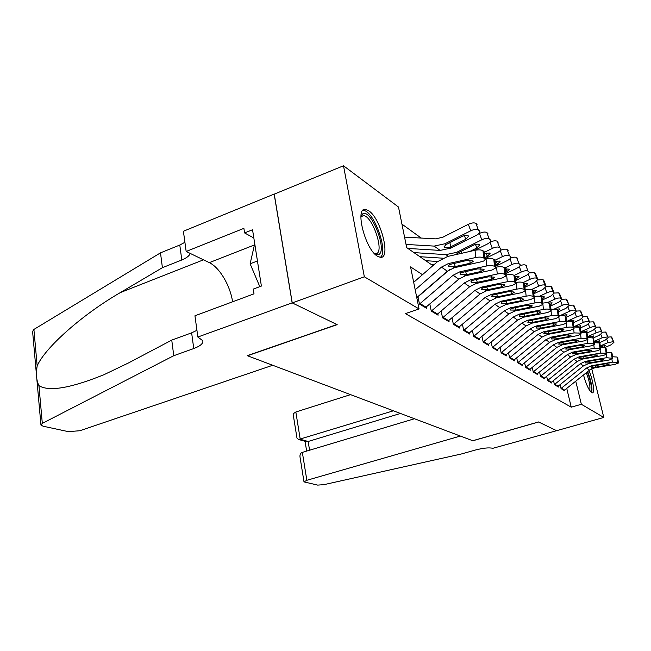 <?xml version="1.0" encoding="UTF-8"?>
<svg xmlns="http://www.w3.org/2000/svg" width="651" height="651" viewBox="0 0 651 651"><rect width="100%" height="100%" fill="white"/><g stroke="black" fill="none" stroke-linecap="round" stroke-linejoin="round"><path stroke-width="0.98" d="M588.992 370.574C593.094 380.07 595.095 393.334 592.288 392.846L591.58 392.586C588.724 390.039 586.038 384.163 583.508 374.968M377.523 256.258C365.187 249.536 354.421 206.872 365.602 209.451L368.767 210.802C381.006 218.5 391.218 259.22 380.306 257.324L377.523 256.258M591.735 368.751L603.794 417.462L556.597 430.677L538.654 422.003L472.829 440.768L460.338 436.056L306.849 480.292L304.001 481.886L317.672 485.109L324.052 484.629L461.469 453.95L475.547 449.987C483.4 447.986 489.153 447.424 492.815 448.311L556.621 430.693L538.556 421.962L472.724 440.727L247.486 355.755L337.177 324.637L292.234 302.91L274.258 194.128L343.508 165.769L398.493 207.034L406.68 247.616L432.923 265.641M421.189 238.054L401.944 224.123M560.12 384.635L561.064 388.606L564.913 390.909L564.71 390.03M553.496 380.558L554.465 384.668L558.452 387.044L558.241 386.149M546.645 376.343L547.646 380.591L551.763 383.057L551.552 382.129M539.557 371.973L540.574 376.376L544.846 378.923L544.627 377.979M532.209 367.441L533.259 372.006L537.685 374.642L537.457 373.674M524.592 362.745L525.674 367.473L530.256 370.216L530.028 369.215M516.699 357.871L517.814 362.778L522.566 365.618L522.33 364.593M508.504 352.809L509.652 357.904L514.583 360.849L514.347 359.8M499.992 347.544L501.172 352.842L506.299 355.902L506.055 354.828M491.147 342.068L492.359 347.585L497.69 350.767L497.445 349.652M481.943 336.372L483.197 342.117L488.738 345.421L488.486 344.273M472.374 330.431L473.659 336.421L479.429 339.863L479.177 338.683M462.397 324.239L463.732 330.488L469.737 334.077L469.477 332.856M452.03 317.932L453.373 324.304L459.639 328.047L459.37 326.786M441.207 311.357L442.558 317.851L449.1 321.757L448.824 320.455M429.912 304.481L431.271 311.105L438.099 315.19L437.822 313.839M418.097 297.295L419.464 304.058L426.608 308.322L426.324 306.93M422.466 274.698L410.569 266.886L419.057 308.94L405.378 313.619L571.244 407.176L566.752 388.395M292.234 302.91L364.34 276.797L343.508 165.769M603.794 417.462L581.351 404.279L575.753 381.177M571.244 407.176L581.351 404.279M419.057 308.94L364.34 276.797M415.192 289.809L441.459 267.113L448.344 263.59L475.694 257.511L475.043 250.277C478.656 249.602 481.309 249.764 483.001 250.749L483.669 257.967C481.968 256.999 479.315 256.844 475.694 257.511M413.686 282.314L437.456 261.718L447.742 256.429L475.043 250.277M416.762 297.572L447.359 271.215L454.178 267.748L481.276 261.783C483.742 261.197 485.044 260.441 485.182 259.521L483.669 257.967M484.767 258.829L484.1 251.628L483.001 250.749M484.1 251.628L485.166 259.407M454.325 263.256L455.204 266.552L448.873 266.438L448.498 265.877L449.613 264.501L466.45 260.563L472.813 260.921L473.155 261.482L470.087 263.273L469.819 260.237M455.204 266.552L470.087 263.273M407.884 248.438L440.117 250.415L450.874 248.096L476.312 235.345C478.754 234.043 479.933 232.765 479.86 231.52L479.738 231.195M406.037 244.426L434.168 246.094L445.032 243.734L470.722 230.788L468.338 224.294C471.731 222.764 474.262 222.479 475.938 223.456L477.053 224.383M404.564 237.127L435.503 238.86L442.737 237.265L468.338 224.294M449.8 247.29L444.454 247.347L444.072 246.745L446.13 244.548L462.12 236.459C464.814 235.247 466.84 235.011 468.199 235.76L468.549 236.305L465.758 239.324L449.8 247.29L450.874 248.096M475.938 223.456L478.33 229.925L479.445 230.845M478.33 229.925C476.654 228.973 474.115 229.258 470.722 230.788M360.923 216.262L362.68 213.886C370.891 208.239 387.435 249.642 378.972 254.443L375.098 254.272M374.667 253.833L376.953 253.475C384.066 249.634 371.949 215.587 363.453 215.619L360.89 216.873M380.306 257.324C388.745 252.018 373.804 210.501 363.396 210.476L362.859 210.46M254.728 243.661L250.122 263.801L259.806 286.652M257.446 260.978L250.122 263.801M591.588 392.586L591.702 392.333C592.556 387.906 591.214 381.006 587.682 371.623M587.3 371.933C590.522 380.274 591.767 386.466 591.01 390.502M589.708 389.868C590.408 386.157 589.277 380.444 586.307 372.73M272.704 365.268L79.878 430.726L68.404 431.646L43.137 426.226L40.94 425.038L42.315 423.37L173.76 355.706L193.754 348.554C200.199 346.145 203.234 343.541 202.852 340.75L197.847 337.031L292.153 302.87L336.958 324.532L247.242 355.666L272.704 365.268M40.915 424.704L32.591 331.416L33.901 329.43L160.496 252.848L162.408 267.683L120.329 292.584C81.188 315.23 44.447 348.464 37.172 365.984C35.838 374.122 36.423 380.672 38.93 385.62C48.817 391.886 70.495 388.248 103.973 374.699L128.475 362.957L171.75 340.099L191.63 332.84L196.936 330.326M171.75 340.099L173.76 355.706M160.496 252.848L179.79 245.045L184.908 242.286M190.279 253.459C189.213 255.941 186.389 258.113 181.8 259.977L162.408 267.683M292.153 302.87L274.169 194.071L183.403 231.243L186.162 251.465L243.881 228.355L244.581 232.928L253.841 238.014M197.847 337.031L194.95 315.784L254.004 293.837L253.272 289.093L261.385 286.058L252.539 229.754L244.581 232.928M186.162 251.465L209.296 262.646C219.533 267.358 230.299 285.683 232.586 301.795M350.547 394.636L295.839 411.993L300.233 439.27L308.151 441.484L309.575 450.207M393.399 410.805L298.606 439.498L306.531 441.703L308.151 441.484L400.438 413.458M414.451 418.748L302.349 452.38L306.849 480.292M298.606 439.498L296.978 438.099L293.088 413.841L295.839 411.993M304.001 481.886L300.013 457.035C299.753 454.504 300.534 452.958 302.349 452.38M305.669 441.459L306.531 441.703M419.496 304.074L453.129 275.227L459.883 271.809L486.72 265.958L486.069 258.878C489.601 258.235 492.189 258.382 493.816 259.318L494.483 266.389C492.856 265.462 490.268 265.315 486.72 265.958M485.141 259.082L486.069 258.878M416.949 297.694L449.524 269.636M425.453 307.638L458.768 279.149L465.449 275.78L492.042 270.043L495.916 267.854L494.483 266.389M495.533 267.203L494.866 260.156L493.816 259.318M494.866 260.156L495.907 267.74M465.636 271.5L466.49 274.632L460.322 274.535L459.972 274.006L461.087 272.671L477.622 268.887L483.815 269.221L484.132 269.75L481.097 271.475L480.829 268.57M466.49 274.632L481.097 271.475M431.287 311.113L464.269 282.982L470.901 279.653L497.25 274.022L496.591 267.089C500.058 266.462 502.572 266.601 504.134 267.504L504.81 274.421C503.247 273.534 500.725 273.404 497.25 274.022M495.859 267.252L496.591 267.089M428.732 304.88L459.28 278.726M436.984 314.523L469.656 286.725L476.223 283.454L502.336 277.92L506.169 275.812L504.81 274.421M505.811 275.202L505.143 268.302L504.134 267.504M505.143 268.302L505.493 268.92L509.766 269.197L505.843 272.476M476.451 279.369L477.264 282.347L471.259 282.265L470.933 281.777L472.056 280.483L488.291 276.838L494.321 277.147L494.622 277.643L491.611 279.312L491.35 276.529M477.264 282.347L491.611 279.312M442.558 317.851L474.929 290.395L481.431 287.156L507.308 281.728L506.641 274.942C510.05 274.331 512.5 274.462 514.005 275.324L514.672 282.103C513.167 281.256 510.718 281.134 507.308 281.728M506.096 275.056L506.641 274.942M448.018 321.106L480.08 293.975L486.525 290.785L512.166 285.455L515.966 283.421L514.672 282.103M515.633 282.851L514.965 276.089L514.005 275.324M514.965 276.089L515.958 283.299M486.793 286.888L487.575 289.736L481.724 289.662L481.406 289.199L482.537 287.945L498.487 284.438L504.37 284.731L504.647 285.187L501.661 286.798L501.4 284.137M487.575 289.736L501.661 286.798M453.365 324.288L485.125 297.483L491.513 294.333L516.927 289.101L516.267 282.444C519.604 281.859 521.996 281.981 523.445 282.803L524.112 289.443C522.663 288.637 520.271 288.523 516.927 289.101M458.581 327.412L490.065 300.917L496.387 297.808L521.581 292.665L525.341 290.696L524.112 289.443M525.032 290.159L524.364 283.535L523.445 282.803M524.364 283.535L525.333 290.582M496.689 294.089L497.445 296.799L491.733 296.742L491.44 296.311L492.571 295.09L508.244 291.705L513.981 291.974L514.241 292.413L511.279 293.967L511.027 291.412M497.445 296.799L511.279 293.967M474.514 250.399L487.119 244.141C489.528 242.872 490.699 241.635 490.634 240.431L490.52 240.121M419.911 256.697L442.778 258.187M413.963 252.612L445.919 254.631L456.587 252.36L481.781 239.796L479.429 233.424C482.749 231.935 485.215 231.658 486.826 232.578L487.892 233.465M478.599 233.847L479.429 233.424M455.806 254.614L458.377 252.726L473.318 245.281C475.962 244.101 477.932 243.873 479.234 244.581L479.559 245.093L476.792 248.023L469.932 251.432M486.826 232.578L489.186 238.925L490.244 239.804M489.186 238.925C487.583 238.014 485.109 238.307 481.781 239.796M485.093 258.618L497.445 252.547C499.822 251.302 500.985 250.106 500.928 248.942L500.814 248.649M431.418 264.607L433.924 264.778M425.73 260.693L437.708 261.49M484.507 252.262L492.343 248.389L490.024 242.148C493.271 240.699 495.68 240.414 497.226 241.293L498.235 242.148M497.226 241.293L499.553 247.518L500.57 248.356M499.553 247.518C498.007 246.656 495.606 246.941 492.343 248.389M484.613 253.434L489.772 253.011L490.081 253.483L487.339 256.331L484.987 257.487M495.761 266.21L507.324 260.579C509.668 259.367 510.815 258.203 510.775 257.088L510.661 256.803M494.98 260.254L502.442 256.608L500.196 250.619M500.432 250.35C503.516 249.048 505.762 248.812 507.162 249.626L509.464 255.737L510.433 256.535M509.464 255.737C507.983 254.907 505.64 255.2 502.442 256.608M495.297 261.32L499.854 261.067L500.139 261.515L497.421 264.273L495.655 265.136M507.162 249.626L508.13 250.44M505.941 273.501L516.772 268.277C519.091 267.089 520.23 265.958 520.19 264.884L520.092 264.607M504.785 268.017L512.101 264.469L509.961 258.789M510.465 258.17C513.362 257.039 515.429 256.852 516.674 257.609L518.953 263.598L519.872 264.363M518.953 263.598C517.521 262.809 515.234 263.102 512.101 264.469M516.674 257.609L517.602 258.382M463.724 330.456L494.89 304.277L501.164 301.21L526.138 296.156L525.471 289.63C528.75 289.068 531.086 289.182 532.477 289.972L533.153 296.482C531.753 295.709 529.418 295.603 526.138 296.156M468.712 333.467L499.626 307.573L505.843 304.546L530.598 299.574L534.325 297.67L533.153 296.482M534.032 297.165L533.364 290.671L532.477 289.972M533.364 290.671L534.308 297.548M506.169 300.982L506.901 303.569L501.319 303.529L501.05 303.122L502.181 301.934L517.586 298.671L523.184 298.923L523.428 299.33L520.499 300.835L520.255 298.386M506.901 303.569L520.499 300.835M515.673 280.508L525.829 275.65C528.116 274.486 529.247 273.387 529.222 272.346L529.117 272.085M514.168 275.454L521.353 271.996L519.303 266.601M520.019 265.706C522.745 264.705 524.665 264.55 525.788 265.242L528.034 271.125L528.921 271.858M528.034 271.125C526.659 270.368 524.429 270.661 521.353 271.996M515.104 276.211L518.993 276.561L515.576 279.523M525.788 265.242L526.675 265.99M473.651 336.372L504.256 310.796L510.425 307.809L534.959 302.918L534.3 296.522C537.523 295.977 539.801 296.083 541.144 296.832L541.811 303.22C540.468 302.479 538.19 302.381 534.959 302.918M478.436 339.269L508.797 313.953L514.908 310.999L539.24 306.198L542.926 304.351L541.811 303.22M542.657 303.879L541.99 297.507L541.144 296.832M541.99 297.507L542.918 304.237M515.267 307.581L515.966 310.063L510.522 310.039L510.262 309.648L511.393 308.501L526.545 305.343L532.013 305.579L532.241 305.962L529.328 307.418L529.092 305.067M515.966 310.063L529.328 307.418M524.991 287.237L534.52 282.713L537.872 279.507L535.382 273.282L537.775 279.255M523.119 282.607L530.215 279.214L528.262 274.079M529.133 272.948L534.528 272.574L536.741 278.343L537.596 279.051M536.741 278.343C535.415 277.627 533.242 277.912 530.215 279.214M524.128 283.348L527.839 283.624L524.893 286.302M534.528 272.574L535.382 273.282M483.188 342.052L513.248 317.045L519.303 314.132L543.43 309.404L542.91 304.473M487.77 344.843L517.61 320.08L523.616 317.2L547.532 312.553L551.185 310.763L550.119 309.689C548.826 308.973 546.596 308.883 543.43 309.404M550.933 310.315L550.266 304.066L549.452 303.423L550.119 309.689M550.266 304.066L551.177 310.649M542.796 303.122C545.945 302.601 548.166 302.699 549.452 303.423M523.99 313.92L524.673 316.296L519.352 316.28L520.239 314.799L535.138 311.748L540.476 311.967L540.688 312.325L537.816 313.741L537.58 311.479M524.673 316.296L537.816 313.741M533.91 293.715L542.853 289.5L546.181 286.383L543.731 280.288L546.083 286.139M531.533 289.549L538.727 286.147L536.847 281.248M537.848 279.914L542.91 279.596L545.099 285.268L545.912 285.944M545.099 285.268C543.821 284.585 541.697 284.869 538.727 286.147M532.673 290.118L536.326 290.395L533.82 292.812M542.91 279.596L543.731 280.288M492.351 347.512L521.882 323.051L527.831 320.211L551.56 315.629L551.072 311.08M496.746 350.197L526.065 325.964L531.973 323.156L555.498 318.656L559.119 316.923L558.102 315.898C556.849 315.214 554.668 315.125 551.56 315.629M558.875 316.5L558.216 310.364L557.435 309.746L558.102 315.898M558.216 310.364L559.103 316.809M551.047 309.445C554.091 308.965 556.223 309.062 557.435 309.746M532.38 320.007L533.031 322.286L527.831 322.278L528.734 320.845L543.39 317.891L548.606 318.095L545.953 319.804L545.725 317.631M533.031 322.286L545.953 319.804M542.47 299.948L550.86 296.018L554.156 292.983L551.747 287.01L554.066 292.747M539.476 296.278L546.897 292.795L545.099 288.124M546.181 286.619L550.958 286.35L553.122 291.925L553.911 292.576M553.122 291.925C551.885 291.257 549.81 291.55 546.897 292.795M540.883 296.669L544.488 296.905L542.373 299.069M550.958 286.35L551.747 287.01M501.156 352.761L530.174 328.828L536.033 326.045L559.364 321.618L558.9 317.338M505.371 355.356L534.202 331.628L540.013 328.877L563.156 324.515L566.736 322.839L565.768 321.863C564.555 321.203 562.423 321.122 559.364 321.618M566.516 322.44L565.849 316.419L565.101 315.825L565.768 321.863M565.849 316.419L566.728 322.733M558.965 315.515L565.101 315.825M540.444 325.858L541.071 328.039L535.985 328.047L536.896 326.664L551.316 323.799L556.418 323.995L553.789 325.638L553.562 323.547M541.071 328.039L553.789 325.638M550.673 305.954L558.558 302.284L561.821 299.33L559.461 293.471L561.732 299.102M546.978 302.805L554.75 299.183L553.016 294.724M554.164 293.08L558.704 292.836L560.837 298.313L561.593 298.939M560.837 298.313C559.64 297.678 557.614 297.971 554.75 299.183M548.581 303.04L552.129 302.853L550.583 305.083M558.704 292.836L559.461 293.471M509.627 357.814L538.157 334.378L543.919 331.66L566.875 327.363L566.427 323.335M513.68 360.312L542.039 337.072L547.751 334.394L570.52 330.163L574.068 328.535L573.132 327.599C571.969 326.965 569.877 326.892 566.875 327.363M573.856 328.161L573.197 322.237L572.473 321.667L573.132 327.599M573.197 322.237L574.052 328.43M566.573 321.366L572.473 321.667M548.199 331.489L548.809 333.581L543.829 333.589L544.749 332.254L558.94 329.479L563.937 329.658L561.317 331.253L561.097 329.243M548.809 333.581L561.317 331.253M558.558 311.739L565.971 308.314L569.202 305.433L566.875 299.688L569.112 305.213M554.066 309.144L562.301 305.327L560.641 301.063M561.821 299.297L566.142 299.078L568.982 305.067M568.25 304.465C567.094 303.854 565.117 304.147 562.301 305.327M555.799 309.225L559.681 308.891L558.46 310.861M566.142 299.078L566.875 299.688M517.789 362.68L545.839 339.724L551.511 337.072L574.101 332.905L573.669 329.08M521.687 365.097L549.574 342.32L555.197 339.7L577.608 335.59L581.123 334.012L580.228 333.117L574.101 332.905M580.92 333.654L580.261 327.844L579.569 327.29L580.228 333.117M580.261 327.844L581.107 333.906M573.897 326.989L579.569 327.29M555.661 336.901L556.255 338.911L551.381 338.935L552.308 337.641L566.272 334.948L571.171 335.119L568.567 336.657L568.356 334.72M556.255 338.911L568.567 336.657M566.126 317.314L573.1 314.124L576.298 311.308L574.011 305.677L576.216 311.105M560.771 315.296L569.568 311.243L567.973 307.158M569.161 305.295L573.311 305.091L576.094 310.966M575.394 310.381C574.272 309.803 572.335 310.088 569.568 311.243M562.635 315.255L566.956 314.702L565.922 316.484M573.311 305.091L574.011 305.677M525.65 367.367L553.244 344.867L558.818 342.28L581.058 338.235L580.643 334.598M529.401 369.703L556.849 347.374L562.374 344.81L584.443 340.823L587.918 339.293L587.056 338.43L581.058 338.235M587.731 338.951L587.072 333.239L586.405 332.71L587.056 338.43M587.072 333.239L587.902 339.187M580.936 332.409L586.405 332.71M562.863 342.117L563.432 344.053L558.656 344.078L559.591 342.825L573.344 340.213L578.137 340.375L575.549 341.856L575.346 339.993M563.432 344.053L575.549 341.856M573.417 322.701L579.976 319.714L583.141 316.972L580.895 311.447L583.068 316.768M567.054 321.285L576.566 316.947L575.028 313.025M576.208 311.072L580.22 310.877L582.946 316.646M582.271 316.085C581.188 315.523 579.284 315.808 576.566 316.947M572.929 322.033L573.962 320.308L569.153 321.114M580.22 310.877L580.895 311.447M533.234 371.892L560.381 349.831L565.874 347.292L587.763 343.37L587.365 339.903M536.847 374.146L563.856 352.248L569.299 349.742L591.027 345.868L594.461 344.379L593.639 343.557L587.763 343.37M594.29 344.062L593.639 338.439L592.988 337.926L593.639 343.557M593.639 338.439L594.453 344.273M587.723 337.633L592.988 337.926M569.796 347.146L570.349 349.009L565.67 349.042L566.614 347.829L580.155 345.29L584.85 345.437L582.287 346.877L582.084 345.071M570.349 349.009L582.287 346.877M580.358 327.933L586.6 325.109L589.741 322.432L587.519 317.004L589.66 322.237M573.865 326.729L583.32 322.44L581.831 318.673M583.011 316.646L586.868 316.459L589.554 322.115M588.903 321.578C587.853 321.041 585.99 321.325 583.32 322.44M579.683 327.38L580.716 325.703L575.321 326.818M586.868 316.459L587.519 317.004M540.55 376.254L567.265 354.624L572.668 352.134L594.225 348.318L593.842 345.014M544.024 378.434L570.618 356.951L575.98 354.494L597.374 350.734L600.783 349.286L599.994 348.497L594.225 348.318M600.613 348.985L599.962 343.459L599.343 342.963L599.994 348.497M599.962 343.459L600.767 349.188M594.265 342.67L599.343 342.963M576.493 351.996L577.022 353.786L572.432 353.827L573.385 352.647L586.722 350.189L591.328 350.319L588.781 351.719L588.577 349.978M577.022 353.786L588.781 351.719M586.86 333.068L592.996 330.309L596.096 327.697L593.924 322.367L596.031 327.51M580.871 331.774L589.822 327.738L588.39 324.117M589.578 322.017L593.289 321.838L595.925 327.404M595.299 326.883C594.282 326.363 592.459 326.647 589.822 327.738M586.16 332.563L587.235 330.911L581.123 332.376M593.289 321.838L593.924 322.367M547.613 380.461L573.905 359.246L579.235 356.813L600.466 353.102L600.092 349.937M550.966 382.576L577.144 361.5L582.425 359.092L603.501 355.43L606.878 354.022L606.114 353.265L600.466 353.102M606.716 353.729L606.073 348.301L605.471 347.821L606.114 353.265M606.073 348.301L606.862 353.924M600.572 347.528L605.471 347.821M582.954 356.675L583.467 358.4L578.967 358.449L579.927 357.301L593.069 354.909L597.577 355.039L595.047 356.39L594.851 354.705M583.467 358.4L595.047 356.39M593.126 338.032L599.164 335.338L602.24 332.783L600.092 327.543L602.175 332.604M587.617 336.648L596.104 332.848L594.721 329.365M595.909 327.209L599.49 327.03L602.077 332.498M601.467 331.994C600.482 331.497 598.692 331.782 596.104 332.848M592.304 337.633L593.525 335.94L587.69 337.316M599.49 327.03L600.092 327.543M554.432 384.529L580.326 363.706L585.566 361.321L606.488 357.716L606.13 354.681M557.671 386.58L583.451 365.886L588.659 363.527L609.426 359.962L612.615 358.319L606.488 357.716M612.615 358.319L611.973 352.972L611.387 352.508L612.03 357.871M611.973 352.972L612.754 358.498M606.667 352.224L611.387 352.508M589.196 361.199L589.692 362.859L585.282 362.908L586.242 361.801L599.189 359.474L603.615 359.588L601.101 360.898L600.914 359.279M589.692 362.859L601.101 360.898M599.148 342.841L605.129 340.188L608.172 337.69L606.057 332.547L608.107 337.519M594.119 341.368L602.167 337.779L600.832 334.435M602.02 332.213L605.471 332.051L608.018 337.421M607.432 336.941L602.167 337.779M598.155 342.581L599.595 340.798L594.192 342.011M605.471 332.051L606.057 332.547M561.032 388.468L586.527 368.027L591.694 365.683L612.306 362.176L611.956 359.271M564.148 390.454L589.554 370.126L594.68 367.815L615.138 364.348L618.45 363.014L617.742 362.314L612.306 362.176M618.304 362.753L617.669 357.489L617.107 357.041L617.742 362.314M617.669 357.489L618.442 362.924M612.542 356.764L617.107 357.041M595.226 365.561L595.714 367.164L591.377 367.221L592.345 366.147L605.105 363.885L609.45 363.99L606.952 365.26L606.773 363.689M595.714 367.164L606.952 365.26M604.836 347.553L610.89 344.875L613.909 342.434L611.826 337.373L613.844 342.271M600.385 345.941L608.034 342.556L606.74 339.326M607.92 337.063L611.256 336.901L613.755 342.182M613.193 341.71L608.034 342.556M603.713 347.39L605.471 345.486L600.458 346.56M611.256 336.901L611.826 337.373M449.613 264.501L448.344 263.59M454.178 267.748L452.933 266.861M447.359 271.215L441.459 267.113M445.032 243.734L446.13 244.548M434.168 246.094L440.117 250.415M465.758 239.324L464.407 235.605M449.922 242.595L450.622 246.924M191.63 332.84L193.754 348.554M181.8 259.977L179.79 245.045M33.901 329.43L37.172 365.984M38.93 385.62L42.315 423.37M120.329 292.584L203.47 259.83M254.427 244.963L209.296 262.646M461.087 272.671L459.883 271.809M465.449 275.78L464.261 274.934M458.768 279.149L453.129 275.227M426.055 307.158L420.098 303.594M472.056 280.483L470.901 279.653M476.223 283.454L475.084 282.64M469.656 286.725L464.269 282.982M437.57 314.051L431.873 310.649M482.537 287.945L481.431 287.156M486.525 290.785L485.434 290.012M480.08 293.975L474.929 290.395M448.588 320.65L443.136 317.387M492.571 295.09L491.513 294.333M496.387 297.808L495.346 297.068M490.065 300.917L485.125 297.483M459.142 326.973L453.926 323.848M456.587 252.36L457.629 253.141M445.919 254.631L448.238 256.315M476.792 248.023L475.49 244.467M461.266 251.286L461.6 253.304M487.339 256.331L486.085 252.93M497.421 264.273L496.208 261.027M507.072 271.882L505.908 268.765M502.181 301.934L501.164 301.21M505.843 304.546L504.842 303.83M499.626 307.573L494.89 304.277M469.265 333.035L464.261 330.033M516.324 279.165L515.201 276.187M511.393 308.501L510.425 307.809M514.908 310.999L513.948 310.315M508.797 313.953L504.256 310.796M478.981 338.845L474.172 335.965M525.194 286.155L524.771 285.04M520.239 314.799L519.303 314.132M523.616 317.2L522.688 316.541M517.61 320.08L513.248 317.045M488.307 344.428L483.685 341.669M528.734 320.845L527.831 320.211M531.973 323.156L531.086 322.522M526.065 325.964L521.882 323.051M497.266 349.799L492.831 347.138M536.896 326.664L536.033 326.045M540.013 328.877L539.166 328.275M534.202 331.628L530.174 328.828M505.892 354.958L501.62 352.403M544.749 332.254L543.919 331.66M547.751 334.394L546.93 333.808M542.039 337.072L538.157 334.378M514.192 359.93L510.083 357.464M552.308 337.641L551.511 337.072M555.197 339.7L554.408 339.13M549.574 342.32L545.839 339.724M522.192 364.715L518.229 362.347M563.896 315.385L563.693 314.864M559.591 342.825L558.818 342.28M562.374 344.81L561.618 344.265M556.849 347.374L553.244 344.867M529.898 369.329L526.073 367.042M571.025 321.203L570.74 320.487M566.614 347.829L565.874 347.292M569.299 349.742L568.567 349.213M563.856 352.248L560.381 349.831M537.327 373.78L533.649 371.575M577.901 326.818L577.543 325.899M573.385 352.647L572.668 352.134M575.98 354.494L575.272 353.989M570.618 356.951L567.265 354.624M544.505 378.076L540.948 375.944M584.533 332.23L584.102 331.123M579.927 357.301L579.235 356.813M582.425 359.092L581.742 358.603M577.144 361.5L573.905 359.246M551.438 382.227L548.004 380.168M590.937 337.454L590.433 336.16M586.242 361.801L585.566 361.321M588.659 363.527L587.999 363.055M583.451 365.886L580.326 363.706M558.135 386.23L554.815 384.245M597.122 342.499L596.544 341.034M592.345 366.147L591.694 365.683M594.68 367.815L594.038 367.359M589.554 370.126L586.527 368.027M564.604 390.112L561.398 388.191M603.103 347.365L602.452 345.738M365.602 209.451L362.998 210.46M360.898 216.669L361.46 215.123M361.191 216.498L363.453 215.619M305.059 441.297L306.645 451.086M505.493 268.92L506.152 275.69"/></g></svg>
